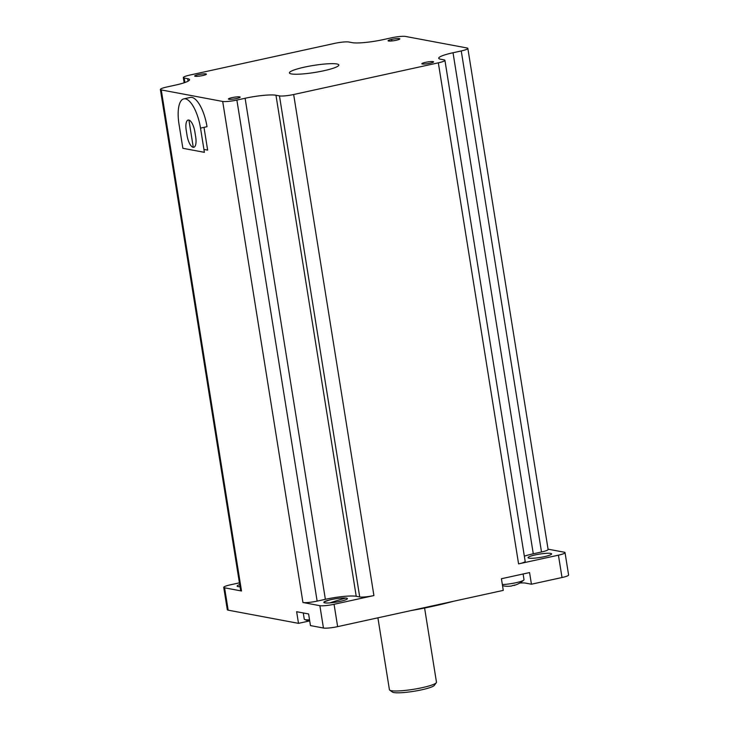 <?xml version="1.0" encoding="UTF-8"?>
<svg xmlns="http://www.w3.org/2000/svg" width="729" height="729" viewBox="0 0 729 729"><rect width="100%" height="100%" fill="white"/><g stroke="black" fill="none" stroke-linecap="round" stroke-linejoin="round"><path stroke-width="1.09" d="M565.03 552.646A10.962 1.567 -9.1 0 1 558.432 555.17L518.583 563.891L438.329 62.84L293.659 94.515L373.913 595.566L334.064 604.286L337.636 626.639L503.274 590.381L501.415 578.735L529.564 572.575L531.432 584.211L562.013 577.523A10.962 1.567 170.9 0 0 568.611 574.99L565.03 552.646A10.962 1.567 -9.1 0 0 564.164 552.19L548.053 549.174M438.329 62.84A10.962 1.567 -9.1 0 0 444.918 60.316L525.172 561.366A10.962 1.567 170.9 0 1 518.583 563.891M444.918 60.316A10.962 1.567 -9.1 0 0 444.061 59.869L440.571 59.213A23.82 3.399 170.9 0 1 438.703 58.238A23.82 3.399 170.9 0 1 453.028 52.743L533.282 553.794A23.82 3.399 -9.1 0 0 524.342 556.172M373.913 595.566A10.962 1.567 170.9 0 1 359.716 596.951L356.226 596.295A23.82 3.399 -9.1 0 0 325.371 599.311L317.133 601.115A10.962 1.567 170.9 0 1 302.945 602.5L222.691 101.449L161.255 89.931L241.509 590.991A10.962 1.567 170.9 0 1 240.652 590.536L160.389 89.485A10.962 1.567 -9.1 0 0 161.255 89.931M359.716 596.951L279.462 95.9A10.962 1.567 -9.1 0 0 293.659 94.515M279.462 95.9L275.963 95.244L356.226 596.295M461.257 50.939A10.962 1.567 -9.1 0 0 467.845 48.415L548.108 549.466A10.962 1.567 170.9 0 1 541.51 551.999L461.257 50.939L453.028 52.743M541.51 551.999L533.282 553.794M467.845 48.415A10.962 1.567 -9.1 0 0 466.988 47.968L405.552 36.45A10.962 1.567 -9.1 0 0 391.364 37.835L383.126 39.639A23.82 3.399 170.9 0 1 352.271 42.656L348.781 42A10.962 1.567 -9.1 0 0 334.584 43.394L189.914 75.06A10.962 1.567 -9.1 0 0 183.325 77.593A10.962 1.567 -9.1 0 0 184.182 78.039L184.902 82.523M241.509 590.991L224.587 587.811A10.962 1.567 -9.1 0 1 223.73 587.364A10.962 1.567 -9.1 0 1 230.318 584.84L239.422 582.845M188.073 81.174L187.672 78.696L184.182 78.039M187.672 78.696A23.82 3.399 170.9 0 1 189.54 79.661A23.82 3.399 170.9 0 1 175.215 85.156L166.987 86.961A10.962 1.567 -9.1 0 0 160.389 89.485M334.064 604.286A10.962 1.567 -9.1 0 1 319.867 605.681L302.945 602.5M224.587 587.811L228.168 610.164L298.498 623.35L296.639 611.713L308.595 613.955L310.463 625.591L323.448 628.034A10.962 1.567 170.9 0 0 337.636 626.639M188.993 120.094A18.58 6.798 -102.3 0 0 189.349 122.754L193.276 147.304M203.929 149.427L207.647 150.119L204.002 127.356M222.691 101.449A10.962 1.567 -9.1 0 0 236.879 100.064L317.133 601.115M325.371 599.311L245.108 98.26L236.879 100.064M245.108 98.26A23.82 3.399 170.9 0 1 275.963 95.244M228.168 610.164A10.962 1.567 170.9 0 1 227.302 609.717L223.73 587.364M298.498 623.35L309.242 620.999M519.759 583.036A15.482 2.205 170.9 0 1 525.627 583.127L531.432 584.211M304.467 67.141A25.014 3.572 170.9 0 1 338.821 64.99A25.014 3.572 170.9 0 1 323.776 70.759A25.014 3.572 170.9 0 1 289.422 72.909A25.014 3.572 170.9 0 1 304.467 67.141M433.126 61.619A5.96 0.847 -9.1 0 0 425.417 62.375A5.96 0.847 -9.1 0 0 422.301 63.988A5.96 0.847 -9.1 0 0 430.01 63.232A5.96 0.847 -9.1 0 0 433.126 61.619M236.615 98.506A5.96 0.847 -9.1 0 0 239.723 96.893A5.96 0.847 -9.1 0 0 232.013 97.64A5.96 0.847 -9.1 0 0 228.897 99.262A5.96 0.847 -9.1 0 0 236.615 98.506M195.117 76.281A5.96 0.847 -9.1 0 0 202.826 75.524A5.96 0.847 -9.1 0 0 205.942 73.911A5.96 0.847 -9.1 0 0 198.233 74.668A5.96 0.847 -9.1 0 0 195.117 76.281M391.628 39.393A5.96 0.847 -9.1 0 0 388.511 41.006A5.96 0.847 -9.1 0 0 396.23 40.259A5.96 0.847 -9.1 0 0 399.346 38.637A5.96 0.847 -9.1 0 0 391.628 39.393L391.856 40.952M544.435 556.646A11.91 1.695 -9.1 0 0 550.668 553.411A11.91 1.695 -9.1 0 0 535.241 554.915A11.91 1.695 -9.1 0 0 529.008 558.15A11.91 1.695 -9.1 0 0 544.435 556.646M239.695 584.603A11.91 1.695 -9.1 0 0 240.041 586.745M324.806 602.856A11.91 1.695 -9.1 0 0 340.233 601.343A11.91 1.695 -9.1 0 0 346.466 598.117A11.91 1.695 -9.1 0 0 331.03 599.621A11.91 1.695 -9.1 0 0 324.806 602.856M329.936 602.883A88.382 12.603 170.9 0 1 345.929 598.035M453.392 601.297A88.382 12.603 170.9 0 1 410.7 610.647M329.991 599.858A90.77 12.949 -9.1 0 0 324.132 601.926M424.597 608.022L436.471 682.189A23.82 3.399 170.9 0 1 436.307 682.709L434.338 685.36A21.442 3.062 170.9 0 1 416.277 690.882A21.442 3.062 170.9 0 1 393.833 692.55A21.442 3.062 170.9 0 1 392.439 692.076L389.751 690.163A23.82 3.399 170.9 0 1 389.423 689.725L377.904 617.827M436.307 682.709A23.82 3.399 170.9 0 1 416.232 688.85A23.82 3.399 170.9 0 1 391.291 690.7A23.82 3.399 170.9 0 1 389.751 690.163M200.521 128.113A27.875 10.197 -102.3 0 0 183.799 98.871A27.875 10.197 -102.3 0 0 178.997 124.085L182.87 148.297L204.393 152.334L200.521 128.113L207.018 126.691A27.875 10.197 77.7 0 0 190.296 97.449L183.799 98.871M187.071 135.53A11.199 4.101 -102.3 0 0 193.149 147.285A11.199 4.101 -102.3 0 0 195.718 137.152L194.862 131.794A11.199 4.101 -102.3 0 0 188.784 120.048A11.199 4.101 -102.3 0 0 186.214 130.181L187.071 135.53M502.345 584.558A13.341 1.905 -9.1 0 0 523.768 580.093A13.341 1.905 -9.1 0 0 524.005 579.637L523.103 573.987M514.592 585.068L513.845 585.46A23.784 8.702 -102.3 0 0 514.328 585.36A23.784 8.702 -102.3 0 0 515.166 584.986A23.128 20.066 -149 0 1 512.569 585.551A23.784 8.702 77.7 0 1 511.33 586.016A23.82 23.82 0 0 1 506.983 586.271A23.784 21.87 -79.4 0 1 505.89 586.207A23.128 8.976 110.1 0 1 505.68 586.198A23.82 23.82 0 0 1 502.527 585.706M303.273 612.952L304.257 619.131A13.341 1.905 -9.1 0 0 304.631 619.486A13.341 1.905 -9.1 0 0 309.533 619.805M558.432 555.17L562.013 577.523M319.867 605.681L323.448 628.034M184.155 82.778L183.325 77.593M514.328 585.36A23.82 23.82 0 0 0 523.768 580.093M304.631 619.486A23.82 23.82 0 0 0 309.743 621.108"/></g></svg>
